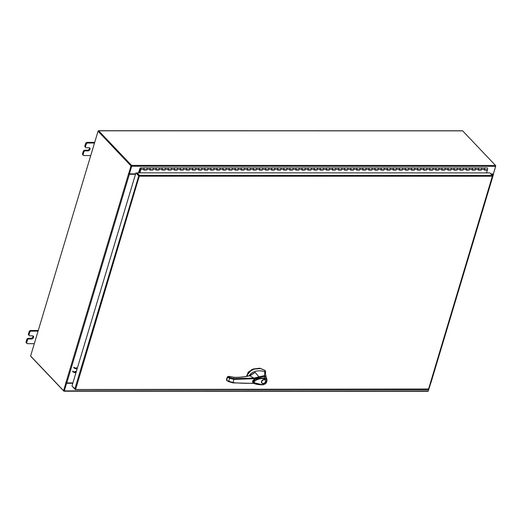 <?xml version="1.0" encoding="UTF-8"?>
<svg xmlns="http://www.w3.org/2000/svg" width="522" height="522" viewBox="0 0 522 522"><rect width="100%" height="100%" fill="white"/><g stroke="black" fill="none" stroke-linecap="round" stroke-linejoin="round"><path stroke-width="0.78" d="M143.831 169.807L146.806 170.028L147.041 169.245A0.9 0.483 -90 0 0 146.858 168.019A0.9 0.483 -90 0 0 146.623 167.908A0.9 0.483 90 0 1 146.982 168.214A0.9 0.483 90 0 1 147.054 169.18A0.9 0.483 90 0 1 146.623 169.702L143.863 169.702M143.576 169.702A0.9 0.483 -90 0 0 144.013 169.18A0.9 0.483 -90 0 0 143.941 168.214A0.9 0.483 -90 0 0 143.583 167.901A0.9 0.483 90 0 1 143.818 168.019A0.9 0.483 90 0 1 144 169.245L143.765 170.028L146.806 170.028M149.912 169.807L152.887 170.028L153.122 169.245A0.9 0.483 -90 0 0 152.939 168.019A0.9 0.483 -90 0 0 152.705 167.908A0.9 0.483 90 0 1 153.063 168.221A0.9 0.483 90 0 1 153.135 169.18A0.9 0.483 90 0 1 152.705 169.702L149.945 169.702L152.698 169.722M149.664 169.702A0.9 0.483 -90 0 0 150.095 169.18A0.9 0.483 -90 0 0 150.023 168.221A0.9 0.483 -90 0 0 149.664 167.908A0.9 0.483 90 0 1 149.899 168.019A0.9 0.483 90 0 1 150.082 169.245L149.847 170.028L152.887 170.028M159.145 168.221A0.9 0.483 90 0 1 159.217 169.18A0.9 0.483 90 0 1 158.786 169.702L156.026 169.702L158.969 170.028L159.203 169.245A0.9 0.483 -90 0 0 159.021 168.025A0.9 0.483 -90 0 0 158.786 167.908A0.9 0.483 90 0 1 159.145 168.221M155.745 169.702A0.9 0.483 -90 0 0 156.176 169.18A0.9 0.483 -90 0 0 156.104 168.221A0.9 0.483 -90 0 0 155.745 167.908A0.9 0.483 90 0 1 155.98 168.019A0.9 0.483 90 0 1 156.163 169.245L155.928 170.028L158.969 170.028M165.226 168.221A0.9 0.483 90 0 1 165.298 169.18A0.9 0.483 90 0 1 164.867 169.709L162.107 169.709L165.05 170.028L165.285 169.245A0.9 0.483 -90 0 0 165.102 168.025A0.9 0.483 -90 0 0 164.867 167.908A0.9 0.483 90 0 1 165.226 168.221M161.827 169.709A0.9 0.483 -90 0 0 162.257 169.18A0.9 0.483 -90 0 0 162.185 168.221A0.9 0.483 -90 0 0 161.827 167.908A0.9 0.483 90 0 1 162.061 168.025A0.9 0.483 90 0 1 162.244 169.245L162.009 170.028L165.05 170.028M171.307 168.221A0.9 0.483 90 0 1 171.379 169.18A0.9 0.483 90 0 1 170.948 169.709L168.188 169.709L171.131 170.035L171.366 169.245A0.9 0.483 -90 0 0 171.183 168.025A0.9 0.483 -90 0 0 170.948 167.908A0.9 0.483 90 0 1 171.307 168.221M167.908 169.709A0.9 0.483 -90 0 0 168.338 169.18A0.9 0.483 -90 0 0 168.267 168.221A0.9 0.483 -90 0 0 167.908 167.908A0.9 0.483 90 0 1 168.143 168.025A0.9 0.483 90 0 1 168.325 169.245L168.091 170.035L171.131 170.035M174.237 169.813L177.212 170.035L177.447 169.252A0.9 0.483 -90 0 0 177.265 168.025A0.9 0.483 -90 0 0 177.03 167.908A0.9 0.483 90 0 1 177.389 168.221A0.9 0.483 90 0 1 177.467 169.187A0.9 0.483 90 0 1 177.03 169.709L174.27 169.709M173.989 169.709A0.9 0.483 -90 0 0 174.42 169.187A0.9 0.483 -90 0 0 174.348 168.221A0.9 0.483 -90 0 0 173.989 167.908A0.9 0.483 90 0 1 174.224 168.025A0.9 0.483 90 0 1 174.407 169.252L174.172 170.035L177.212 170.035M183.476 168.228A0.9 0.483 90 0 1 183.548 169.187A0.9 0.483 90 0 1 183.111 169.709L180.351 169.709L183.294 170.035L183.529 169.252A0.9 0.483 -90 0 0 183.346 168.025A0.9 0.483 -90 0 0 183.111 167.914A0.9 0.483 90 0 1 183.476 168.228M180.07 169.709A0.9 0.483 -90 0 0 180.508 169.187A0.9 0.483 -90 0 0 180.429 168.221A0.9 0.483 -90 0 0 180.07 167.908A0.9 0.483 90 0 1 180.305 168.025A0.9 0.483 90 0 1 180.488 169.252L180.253 170.035L183.294 170.035M189.558 168.228A0.9 0.483 90 0 1 189.63 169.187A0.9 0.483 90 0 1 189.192 169.709L186.432 169.709L189.375 170.035L189.61 169.252A0.9 0.483 -90 0 0 189.427 168.025A0.9 0.483 -90 0 0 189.192 167.914A0.9 0.483 90 0 1 189.558 168.228M186.152 169.709A0.9 0.483 -90 0 0 186.589 169.187A0.9 0.483 -90 0 0 186.517 168.228A0.9 0.483 -90 0 0 186.152 167.914A0.9 0.483 90 0 1 186.387 168.025A0.9 0.483 90 0 1 186.569 169.252L186.334 170.035L189.375 170.035M192.481 169.813L195.456 170.035L195.691 169.252A0.9 0.483 -90 0 0 195.509 168.032A0.9 0.483 -90 0 0 195.274 167.914A0.9 0.483 90 0 1 195.639 168.228A0.9 0.483 90 0 1 195.711 169.187A0.9 0.483 90 0 1 195.274 169.709L192.501 169.754M192.233 169.709A0.9 0.483 -90 0 0 192.67 169.187A0.9 0.483 -90 0 0 192.598 168.228A0.9 0.483 -90 0 0 192.233 167.914A0.9 0.483 90 0 1 192.468 168.025A0.9 0.483 90 0 1 192.651 169.252L192.416 170.035L195.456 170.035M198.562 169.82L201.538 170.035L201.773 169.252A0.9 0.483 -90 0 0 201.59 168.032A0.9 0.483 -90 0 0 201.355 167.914A0.9 0.483 90 0 1 201.72 168.228A0.9 0.483 90 0 1 201.792 169.187A0.9 0.483 90 0 1 201.355 169.715L198.595 169.715M198.314 169.715A0.9 0.483 -90 0 0 198.751 169.187A0.9 0.483 -90 0 0 198.68 168.228A0.9 0.483 -90 0 0 198.314 167.914A0.9 0.483 90 0 1 198.549 168.032A0.9 0.483 90 0 1 198.732 169.252L198.497 170.035L201.538 170.035M204.644 169.82L207.619 170.042L207.854 169.258A0.9 0.483 -90 0 0 207.671 168.032A0.9 0.483 -90 0 0 207.436 167.914A0.9 0.483 90 0 1 207.802 168.228A0.9 0.483 90 0 1 207.873 169.193A0.9 0.483 90 0 1 207.436 169.715L204.676 169.715M204.396 169.715A0.9 0.483 -90 0 0 204.833 169.187A0.9 0.483 -90 0 0 204.761 168.228A0.9 0.483 -90 0 0 204.396 167.914A0.9 0.483 90 0 1 204.631 168.032A0.9 0.483 90 0 1 204.813 169.252L204.578 170.042L207.619 170.042M210.725 169.82L213.7 170.042L213.935 169.258A0.9 0.483 -90 0 0 213.752 168.032A0.9 0.483 -90 0 0 213.518 167.914A0.9 0.483 90 0 1 213.883 168.228A0.9 0.483 90 0 1 213.955 169.193A0.9 0.483 90 0 1 213.518 169.715L210.757 169.715M210.477 169.715A0.9 0.483 -90 0 0 210.914 169.193A0.9 0.483 -90 0 0 210.842 168.228A0.9 0.483 -90 0 0 210.477 167.914A0.9 0.483 90 0 1 210.712 168.032A0.9 0.483 90 0 1 210.895 169.258L210.66 170.042L213.7 170.042M216.806 169.82L219.782 170.042L220.016 169.258A0.9 0.483 -90 0 0 219.834 168.032A0.9 0.483 -90 0 0 219.599 167.921A0.9 0.483 90 0 1 219.964 168.234A0.9 0.483 90 0 1 220.036 169.193A0.9 0.483 90 0 1 219.599 169.715L216.839 169.715M216.558 169.715A0.9 0.483 -90 0 0 216.995 169.193A0.9 0.483 -90 0 0 216.924 168.234A0.9 0.483 -90 0 0 216.558 167.921A0.9 0.483 90 0 1 216.793 168.032A0.9 0.483 90 0 1 216.976 169.258L216.741 170.042L219.782 170.042M222.887 169.82L225.863 170.042L226.098 169.258A0.9 0.483 -90 0 0 225.915 168.032A0.9 0.483 -90 0 0 225.68 167.921A0.9 0.483 90 0 1 226.046 168.234A0.9 0.483 90 0 1 226.117 169.193A0.9 0.483 90 0 1 225.68 169.715L222.92 169.715M222.64 169.715A0.9 0.483 -90 0 0 223.077 169.193A0.9 0.483 -90 0 0 223.005 168.234A0.9 0.483 -90 0 0 222.64 167.921A0.9 0.483 90 0 1 222.874 168.032A0.9 0.483 90 0 1 223.057 169.258L222.822 170.042L225.863 170.042M228.969 169.826L231.944 170.042L232.179 169.258A0.9 0.483 -90 0 0 231.996 168.038A0.9 0.483 -90 0 0 231.761 167.921A0.9 0.483 90 0 1 232.127 168.234A0.9 0.483 90 0 1 232.199 169.193A0.9 0.483 90 0 1 231.761 169.722L229.001 169.715M228.721 169.715A0.9 0.483 -90 0 0 229.158 169.193A0.9 0.483 -90 0 0 229.086 168.234A0.9 0.483 -90 0 0 228.721 167.921A0.9 0.483 90 0 1 228.956 168.038A0.9 0.483 90 0 1 229.138 169.258L228.904 170.042L231.944 170.042M235.05 169.826L238.025 170.048L238.26 169.258A0.9 0.483 -90 0 0 238.078 168.038A0.9 0.483 -90 0 0 237.843 167.921A0.9 0.483 90 0 1 238.208 168.234A0.9 0.483 90 0 1 238.28 169.193A0.9 0.483 90 0 1 237.843 169.722L235.083 169.722M234.802 169.722A0.9 0.483 -90 0 0 235.239 169.193A0.9 0.483 -90 0 0 235.168 168.234A0.9 0.483 -90 0 0 234.802 167.921A0.9 0.483 90 0 1 235.037 168.038A0.9 0.483 90 0 1 235.22 169.258L234.985 170.042L238.025 170.048M241.131 169.826L244.107 170.048L244.342 169.265A0.9 0.483 -90 0 0 244.159 168.038A0.9 0.483 -90 0 0 243.924 167.921A0.9 0.483 90 0 1 244.289 168.234A0.9 0.483 90 0 1 244.361 169.2A0.9 0.483 90 0 1 243.924 169.722L241.164 169.722M240.883 169.722A0.9 0.483 -90 0 0 241.321 169.2A0.9 0.483 -90 0 0 241.249 168.234A0.9 0.483 -90 0 0 240.883 167.921A0.9 0.483 90 0 1 241.118 168.038A0.9 0.483 90 0 1 241.301 169.265L241.066 170.048L244.107 170.048M247.213 169.826L250.188 170.048L250.423 169.265A0.9 0.483 -90 0 0 250.24 168.038A0.9 0.483 -90 0 0 250.005 167.927A0.9 0.483 90 0 1 250.371 168.234A0.9 0.483 90 0 1 250.443 169.2A0.9 0.483 90 0 1 250.005 169.722L247.245 169.722M246.965 169.722A0.9 0.483 -90 0 0 247.402 169.2A0.9 0.483 -90 0 0 247.33 168.234A0.9 0.483 -90 0 0 246.965 167.921A0.9 0.483 90 0 1 247.2 168.038A0.9 0.483 90 0 1 247.382 169.265L247.147 170.048L250.188 170.048M253.294 169.826L256.269 170.048L256.504 169.265A0.9 0.483 -90 0 0 256.322 168.038A0.9 0.483 -90 0 0 256.087 167.927A0.9 0.483 90 0 1 256.452 168.241A0.9 0.483 90 0 1 256.524 169.2A0.9 0.483 90 0 1 256.087 169.722L253.327 169.722M253.046 169.722A0.9 0.483 -90 0 0 253.483 169.2A0.9 0.483 -90 0 0 253.411 168.241A0.9 0.483 -90 0 0 253.046 167.927A0.9 0.483 90 0 1 253.281 168.038A0.9 0.483 90 0 1 253.464 169.265L253.229 170.048L256.269 170.048M259.375 169.826L262.351 170.048L262.586 169.265A0.9 0.483 -90 0 0 262.403 168.045A0.9 0.483 -90 0 0 262.168 167.927A0.9 0.483 90 0 1 262.533 168.241A0.9 0.483 90 0 1 262.605 169.2A0.9 0.483 90 0 1 262.168 169.722L259.408 169.722M259.127 169.722A0.9 0.483 -90 0 0 259.565 169.2A0.9 0.483 -90 0 0 259.493 168.241A0.9 0.483 -90 0 0 259.127 167.927A0.9 0.483 90 0 1 259.362 168.038A0.9 0.483 90 0 1 259.545 169.265L259.31 170.048L262.351 170.048M265.457 169.833L268.432 170.048L268.667 169.265A0.9 0.483 -90 0 0 268.484 168.045A0.9 0.483 -90 0 0 268.249 167.927A0.9 0.483 90 0 1 268.615 168.241A0.9 0.483 90 0 1 268.686 169.2A0.9 0.483 90 0 1 268.249 169.728L265.489 169.728M265.209 169.728A0.9 0.483 -90 0 0 265.646 169.2A0.9 0.483 -90 0 0 265.574 168.241A0.9 0.483 -90 0 0 265.209 167.927A0.9 0.483 90 0 1 265.444 168.045A0.9 0.483 90 0 1 265.626 169.265L265.391 170.048L268.432 170.048M271.538 169.833L274.513 170.055L274.748 169.265A0.9 0.483 -90 0 0 274.565 168.045A0.9 0.483 -90 0 0 274.331 167.927A0.9 0.483 90 0 1 274.696 168.241A0.9 0.483 90 0 1 274.768 169.206A0.9 0.483 90 0 1 274.331 169.728L271.57 169.728M271.29 169.728A0.9 0.483 -90 0 0 271.727 169.2A0.9 0.483 -90 0 0 271.655 168.241A0.9 0.483 -90 0 0 271.29 167.927A0.9 0.483 90 0 1 271.525 168.045A0.9 0.483 90 0 1 271.708 169.265L271.473 170.055L274.513 170.055M277.619 169.833L280.595 170.055L280.829 169.272A0.9 0.483 -90 0 0 280.647 168.045A0.9 0.483 -90 0 0 280.412 167.927A0.9 0.483 90 0 1 280.777 168.241A0.9 0.483 90 0 1 280.849 169.206A0.9 0.483 90 0 1 280.412 169.728L277.652 169.728M277.371 169.728A0.9 0.483 -90 0 0 277.808 169.206A0.9 0.483 -90 0 0 277.737 168.241A0.9 0.483 -90 0 0 277.371 167.927A0.9 0.483 90 0 1 277.606 168.045A0.9 0.483 90 0 1 277.789 169.272L277.554 170.055L280.595 170.055M283.7 169.833L286.676 170.055L286.911 169.272A0.9 0.483 -90 0 0 286.728 168.045A0.9 0.483 -90 0 0 286.493 167.934A0.9 0.483 90 0 1 286.859 168.247A0.9 0.483 90 0 1 286.93 169.206A0.9 0.483 90 0 1 286.493 169.728L283.733 169.728M283.453 169.728A0.9 0.483 -90 0 0 283.89 169.206A0.9 0.483 -90 0 0 283.818 168.241A0.9 0.483 -90 0 0 283.453 167.927A0.9 0.483 90 0 1 283.687 168.045A0.9 0.483 90 0 1 283.87 169.272L283.635 170.055L286.676 170.055M289.782 169.833L292.757 170.055L292.992 169.272A0.9 0.483 -90 0 0 292.809 168.045A0.9 0.483 -90 0 0 292.574 167.934A0.9 0.483 90 0 1 292.94 168.247A0.9 0.483 90 0 1 293.012 169.206A0.9 0.483 90 0 1 292.574 169.728L289.814 169.728M289.534 169.728A0.9 0.483 -90 0 0 289.971 169.206A0.9 0.483 -90 0 0 289.899 168.247A0.9 0.483 -90 0 0 289.534 167.934A0.9 0.483 90 0 1 289.769 168.045A0.9 0.483 90 0 1 289.951 169.272L289.717 170.055L292.757 170.055M295.863 169.833L298.838 170.055L299.073 169.272A0.9 0.483 -90 0 0 298.891 168.051A0.9 0.483 -90 0 0 298.656 167.934A0.9 0.483 90 0 1 299.021 168.247A0.9 0.483 90 0 1 299.093 169.206A0.9 0.483 90 0 1 298.656 169.728L295.896 169.728M295.615 169.728A0.9 0.483 -90 0 0 296.052 169.206A0.9 0.483 -90 0 0 295.981 168.247A0.9 0.483 -90 0 0 295.615 167.934A0.9 0.483 90 0 1 295.85 168.051A0.9 0.483 90 0 1 296.033 169.272L295.798 170.055L298.838 170.055M305.102 168.247A0.9 0.483 90 0 1 305.174 169.206A0.9 0.483 90 0 1 304.737 169.735L301.977 169.735L304.92 170.055L305.155 169.272A0.9 0.483 -90 0 0 304.972 168.051A0.9 0.483 -90 0 0 304.737 167.934A0.9 0.483 90 0 1 305.102 168.247M301.696 169.735A0.9 0.483 -90 0 0 302.134 169.206A0.9 0.483 -90 0 0 302.062 168.247A0.9 0.483 -90 0 0 301.696 167.934A0.9 0.483 90 0 1 301.931 168.051A0.9 0.483 90 0 1 302.114 169.272L301.879 170.055L304.92 170.055M311.184 168.247A0.9 0.483 90 0 1 311.256 169.213A0.9 0.483 90 0 1 310.818 169.735L308.058 169.735L311.001 170.061L311.236 169.278A0.9 0.483 -90 0 0 311.053 168.051A0.9 0.483 -90 0 0 310.818 167.934A0.9 0.483 90 0 1 311.184 168.247M307.778 169.735A0.9 0.483 -90 0 0 308.215 169.206A0.9 0.483 -90 0 0 308.143 168.247A0.9 0.483 -90 0 0 307.778 167.934A0.9 0.483 90 0 1 308.013 168.051A0.9 0.483 90 0 1 308.195 169.272L307.96 170.061L311.001 170.061M314.113 169.839L317.082 170.061L317.317 169.278A0.9 0.483 -90 0 0 317.135 168.051A0.9 0.483 -90 0 0 316.9 167.934A0.9 0.483 90 0 1 317.265 168.247A0.9 0.483 90 0 1 317.337 169.213A0.9 0.483 90 0 1 316.9 169.735L314.14 169.735L316.9 169.754M313.859 169.735A0.9 0.483 -90 0 0 314.296 169.213A0.9 0.483 -90 0 0 314.224 168.247A0.9 0.483 -90 0 0 313.859 167.934A0.9 0.483 90 0 1 314.094 168.051A0.9 0.483 90 0 1 314.277 169.278L314.042 170.061L317.082 170.061M323.346 168.254A0.9 0.483 90 0 1 323.418 169.213A0.9 0.483 90 0 1 322.981 169.735L320.221 169.735L323.164 170.061L323.399 169.278A0.9 0.483 -90 0 0 323.216 168.051A0.9 0.483 -90 0 0 322.981 167.94A0.9 0.483 90 0 1 323.346 168.254M319.94 169.735A0.9 0.483 -90 0 0 320.377 169.213A0.9 0.483 -90 0 0 320.306 168.254A0.9 0.483 -90 0 0 319.94 167.94A0.9 0.483 90 0 1 320.175 168.051A0.9 0.483 90 0 1 320.358 169.278L320.123 170.061L323.164 170.061M326.276 169.839L329.245 170.061L329.486 169.278A0.9 0.483 -90 0 0 329.297 168.051A0.9 0.483 -90 0 0 329.062 167.94A0.9 0.483 90 0 1 329.428 168.254A0.9 0.483 90 0 1 329.499 169.213A0.9 0.483 90 0 1 329.062 169.735L326.302 169.735M326.022 169.735A0.9 0.483 -90 0 0 326.459 169.213A0.9 0.483 -90 0 0 326.387 168.254A0.9 0.483 -90 0 0 326.022 167.94A0.9 0.483 90 0 1 326.257 168.051A0.9 0.483 90 0 1 326.446 169.278L326.204 170.061L329.245 170.061M335.509 168.254A0.9 0.483 90 0 1 335.581 169.213A0.9 0.483 90 0 1 335.144 169.741L332.383 169.735L335.333 170.061L335.568 169.278A0.9 0.483 -90 0 0 335.378 168.058A0.9 0.483 -90 0 0 335.144 167.94A0.9 0.483 90 0 1 335.509 168.254M332.103 169.735A0.9 0.483 -90 0 0 332.54 169.213A0.9 0.483 -90 0 0 332.468 168.254A0.9 0.483 -90 0 0 332.103 167.94A0.9 0.483 90 0 1 332.338 168.058A0.9 0.483 90 0 1 332.527 169.278L332.286 170.061L335.333 170.061M341.59 168.254A0.9 0.483 90 0 1 341.662 169.213A0.9 0.483 90 0 1 341.225 169.741L338.465 169.741L341.414 170.068L341.649 169.278A0.9 0.483 -90 0 0 341.46 168.058A0.9 0.483 -90 0 0 341.225 167.94A0.9 0.483 90 0 1 341.59 168.254M338.184 169.741A0.9 0.483 -90 0 0 338.621 169.213A0.9 0.483 -90 0 0 338.55 168.254A0.9 0.483 -90 0 0 338.184 167.94A0.9 0.483 90 0 1 338.419 168.058A0.9 0.483 90 0 1 338.608 169.278L338.373 170.061L341.414 170.068M344.52 169.846L347.495 170.068L347.73 169.285A0.9 0.483 -90 0 0 347.548 168.058A0.9 0.483 -90 0 0 347.313 167.94A0.9 0.483 90 0 1 347.672 168.254A0.9 0.483 90 0 1 347.743 169.219A0.9 0.483 90 0 1 347.306 169.741L344.546 169.741L347.306 169.761M344.266 169.741A0.9 0.483 -90 0 0 344.703 169.219A0.9 0.483 -90 0 0 344.631 168.254A0.9 0.483 -90 0 0 344.266 167.94A0.9 0.483 90 0 1 344.507 168.058A0.9 0.483 90 0 1 344.69 169.285L344.455 170.068L347.495 170.068M353.753 168.26A0.9 0.483 90 0 1 353.825 169.219A0.9 0.483 90 0 1 353.387 169.741L350.634 169.741L353.577 170.068L353.812 169.285A0.9 0.483 -90 0 0 353.629 168.058A0.9 0.483 -90 0 0 353.394 167.947A0.9 0.483 90 0 1 353.753 168.26M350.347 169.741A0.9 0.483 -90 0 0 350.784 169.219A0.9 0.483 -90 0 0 350.712 168.254A0.9 0.483 -90 0 0 350.353 167.94A0.9 0.483 90 0 1 350.588 168.058A0.9 0.483 90 0 1 350.771 169.285L350.536 170.068L353.577 170.068M359.834 168.26A0.9 0.483 90 0 1 359.906 169.219A0.9 0.483 90 0 1 359.475 169.741L356.715 169.741L359.658 170.068L359.893 169.285A0.9 0.483 -90 0 0 359.71 168.058A0.9 0.483 -90 0 0 359.475 167.947A0.9 0.483 90 0 1 359.834 168.26M356.435 169.741A0.9 0.483 -90 0 0 356.865 169.219A0.9 0.483 -90 0 0 356.794 168.26A0.9 0.483 -90 0 0 356.435 167.947A0.9 0.483 90 0 1 356.67 168.058A0.9 0.483 90 0 1 356.852 169.285L356.617 170.068L359.658 170.068M365.915 168.26A0.9 0.483 90 0 1 365.987 169.219A0.9 0.483 90 0 1 365.557 169.741L362.797 169.741L365.739 170.068L365.974 169.285A0.9 0.483 -90 0 0 365.791 168.064A0.9 0.483 -90 0 0 365.557 167.947A0.9 0.483 90 0 1 365.915 168.26M362.516 169.741A0.9 0.483 -90 0 0 362.947 169.219A0.9 0.483 -90 0 0 362.875 168.26A0.9 0.483 -90 0 0 362.516 167.947A0.9 0.483 90 0 1 362.751 168.058A0.9 0.483 90 0 1 362.934 169.285L362.699 170.068L365.739 170.068M368.845 169.852L371.821 170.068L372.055 169.285A0.9 0.483 -90 0 0 371.873 168.064A0.9 0.483 -90 0 0 371.638 167.947A0.9 0.483 90 0 1 371.997 168.26A0.9 0.483 90 0 1 372.069 169.219A0.9 0.483 90 0 1 371.638 169.748L368.878 169.748M368.597 169.748A0.9 0.483 -90 0 0 369.028 169.219A0.9 0.483 -90 0 0 368.956 168.26A0.9 0.483 -90 0 0 368.597 167.947A0.9 0.483 90 0 1 368.832 168.064A0.9 0.483 90 0 1 369.015 169.285L368.78 170.068L371.821 170.068M374.926 169.852L377.902 170.074L378.137 169.285A0.9 0.483 -90 0 0 377.954 168.064A0.9 0.483 -90 0 0 377.719 167.947A0.9 0.483 90 0 1 378.078 168.26A0.9 0.483 90 0 1 378.15 169.226A0.9 0.483 90 0 1 377.719 169.748L374.959 169.748M374.679 169.748A0.9 0.483 -90 0 0 375.109 169.219A0.9 0.483 -90 0 0 375.037 168.26A0.9 0.483 -90 0 0 374.679 167.947A0.9 0.483 90 0 1 374.913 168.064A0.9 0.483 90 0 1 375.096 169.285L374.861 170.074L377.902 170.074M381.008 169.852L383.983 170.074L384.218 169.291A0.9 0.483 -90 0 0 384.035 168.064A0.9 0.483 -90 0 0 383.8 167.947A0.9 0.483 90 0 1 384.159 168.26A0.9 0.483 90 0 1 384.231 169.226A0.9 0.483 90 0 1 383.8 169.748L381.04 169.748M380.76 169.748A0.9 0.483 -90 0 0 381.19 169.226A0.9 0.483 -90 0 0 381.119 168.26A0.9 0.483 -90 0 0 380.76 167.947A0.9 0.483 90 0 1 380.995 168.064A0.9 0.483 90 0 1 381.177 169.291L380.943 170.074L383.983 170.074M387.089 169.852L390.064 170.074L390.299 169.291A0.9 0.483 -90 0 0 390.117 168.064A0.9 0.483 -90 0 0 389.882 167.953A0.9 0.483 90 0 1 390.241 168.267A0.9 0.483 90 0 1 390.319 169.226A0.9 0.483 90 0 1 389.882 169.748L387.122 169.748M386.841 169.748A0.9 0.483 -90 0 0 387.278 169.226A0.9 0.483 -90 0 0 387.2 168.26A0.9 0.483 -90 0 0 386.841 167.947A0.9 0.483 90 0 1 387.076 168.064A0.9 0.483 90 0 1 387.259 169.291L387.024 170.074L390.064 170.074M393.17 169.852L396.146 170.074L396.381 169.291A0.9 0.483 -90 0 0 396.198 168.064A0.9 0.483 -90 0 0 395.963 167.953A0.9 0.483 90 0 1 396.328 168.267A0.9 0.483 90 0 1 396.4 169.226A0.9 0.483 90 0 1 395.963 169.748L393.203 169.748M392.922 169.748A0.9 0.483 -90 0 0 393.36 169.226A0.9 0.483 -90 0 0 393.281 168.267A0.9 0.483 -90 0 0 392.922 167.953A0.9 0.483 90 0 1 393.157 168.064A0.9 0.483 90 0 1 393.34 169.291L393.105 170.074L396.146 170.074M399.252 169.852L402.227 170.074L402.462 169.291A0.9 0.483 -90 0 0 402.279 168.071A0.9 0.483 -90 0 0 402.044 167.953A0.9 0.483 90 0 1 402.41 168.267A0.9 0.483 90 0 1 402.482 169.226A0.9 0.483 90 0 1 402.044 169.748L399.284 169.748M399.004 169.748A0.9 0.483 -90 0 0 399.441 169.226A0.9 0.483 -90 0 0 399.369 168.267A0.9 0.483 -90 0 0 399.004 167.953A0.9 0.483 90 0 1 399.239 168.071A0.9 0.483 90 0 1 399.421 169.291L399.186 170.074L402.227 170.074M405.333 169.859L408.308 170.074L408.543 169.291A0.9 0.483 -90 0 0 408.361 168.071A0.9 0.483 -90 0 0 408.126 167.953A0.9 0.483 90 0 1 408.491 168.267A0.9 0.483 90 0 1 408.563 169.226A0.9 0.483 90 0 1 408.126 169.754L405.366 169.754M405.085 169.754A0.9 0.483 -90 0 0 405.522 169.226A0.9 0.483 -90 0 0 405.45 168.267A0.9 0.483 -90 0 0 405.085 167.953A0.9 0.483 90 0 1 405.32 168.071A0.9 0.483 90 0 1 405.503 169.291L405.268 170.074L408.308 170.074M411.414 169.859L414.39 170.081L414.625 169.298A0.9 0.483 -90 0 0 414.442 168.071A0.9 0.483 -90 0 0 414.207 167.953A0.9 0.483 90 0 1 414.572 168.267A0.9 0.483 90 0 1 414.644 169.232A0.9 0.483 90 0 1 414.207 169.754L411.447 169.754M411.166 169.754A0.9 0.483 -90 0 0 411.604 169.226A0.9 0.483 -90 0 0 411.532 168.267A0.9 0.483 -90 0 0 411.166 167.953A0.9 0.483 90 0 1 411.401 168.071A0.9 0.483 90 0 1 411.584 169.291L411.349 170.081L414.39 170.081M417.496 169.859L420.471 170.081L420.706 169.298A0.9 0.483 -90 0 0 420.523 168.071A0.9 0.483 -90 0 0 420.288 167.953A0.9 0.483 90 0 1 420.654 168.267A0.9 0.483 90 0 1 420.725 169.232A0.9 0.483 90 0 1 420.288 169.754L417.528 169.754M417.248 169.754A0.9 0.483 -90 0 0 417.685 169.232A0.9 0.483 -90 0 0 417.613 168.267A0.9 0.483 -90 0 0 417.248 167.953A0.9 0.483 90 0 1 417.483 168.071A0.9 0.483 90 0 1 417.665 169.298L417.43 170.081L420.471 170.081M423.577 169.859L426.552 170.081L426.787 169.298A0.9 0.483 -90 0 0 426.604 168.071A0.9 0.483 -90 0 0 426.37 167.96A0.9 0.483 90 0 1 426.735 168.273A0.9 0.483 90 0 1 426.807 169.232A0.9 0.483 90 0 1 426.37 169.754L423.61 169.754M423.329 169.754A0.9 0.483 -90 0 0 423.766 169.232A0.9 0.483 -90 0 0 423.694 168.273A0.9 0.483 -90 0 0 423.329 167.96A0.9 0.483 90 0 1 423.564 168.071A0.9 0.483 90 0 1 423.747 169.298L423.512 170.081L426.552 170.081M429.658 169.859L432.634 170.081L432.868 169.298A0.9 0.483 -90 0 0 432.686 168.071A0.9 0.483 -90 0 0 432.451 167.96A0.9 0.483 90 0 1 432.816 168.273A0.9 0.483 90 0 1 432.888 169.232A0.9 0.483 90 0 1 432.451 169.754L429.691 169.754M429.41 169.754A0.9 0.483 -90 0 0 429.847 169.232A0.9 0.483 -90 0 0 429.776 168.273A0.9 0.483 -90 0 0 429.41 167.96A0.9 0.483 90 0 1 429.645 168.071A0.9 0.483 90 0 1 429.828 169.298L429.593 170.081L432.634 170.081M435.739 169.865L438.715 170.081L438.95 169.298A0.9 0.483 -90 0 0 438.767 168.077A0.9 0.483 -90 0 0 438.532 167.96A0.9 0.483 90 0 1 438.898 168.273A0.9 0.483 90 0 1 438.969 169.232A0.9 0.483 90 0 1 438.532 169.761L435.772 169.754M435.492 169.754A0.9 0.483 -90 0 0 435.929 169.232A0.9 0.483 -90 0 0 435.857 168.273A0.9 0.483 -90 0 0 435.492 167.96A0.9 0.483 90 0 1 435.726 168.077A0.9 0.483 90 0 1 435.909 169.298L435.674 170.081L438.715 170.081M441.821 169.865L444.796 170.087L445.031 169.298A0.9 0.483 -90 0 0 444.848 168.077A0.9 0.483 -90 0 0 444.613 167.96A0.9 0.483 90 0 1 444.979 168.273A0.9 0.483 90 0 1 445.051 169.232A0.9 0.483 90 0 1 444.613 169.761L441.853 169.761M441.573 169.761A0.9 0.483 -90 0 0 442.01 169.232A0.9 0.483 -90 0 0 441.938 168.273A0.9 0.483 -90 0 0 441.573 167.96A0.9 0.483 90 0 1 441.808 168.077A0.9 0.483 90 0 1 441.99 169.298L441.756 170.081L444.796 170.087M447.902 169.865L450.877 170.087L451.112 169.304A0.9 0.483 -90 0 0 450.93 168.077A0.9 0.483 -90 0 0 450.695 167.96A0.9 0.483 90 0 1 451.06 168.273A0.9 0.483 90 0 1 451.132 169.239A0.9 0.483 90 0 1 450.695 169.761L447.935 169.761M447.654 169.761A0.9 0.483 -90 0 0 448.091 169.239A0.9 0.483 -90 0 0 448.02 168.273A0.9 0.483 -90 0 0 447.654 167.96A0.9 0.483 90 0 1 447.889 168.077A0.9 0.483 90 0 1 448.072 169.304L447.837 170.087L450.877 170.087M453.983 169.865L456.959 170.087L457.194 169.304A0.9 0.483 -90 0 0 457.011 168.077A0.9 0.483 -90 0 0 456.776 167.967A0.9 0.483 90 0 1 457.142 168.28A0.9 0.483 90 0 1 457.213 169.239A0.9 0.483 90 0 1 456.776 169.761L454.016 169.761M453.735 169.761A0.9 0.483 -90 0 0 454.173 169.239A0.9 0.483 -90 0 0 454.101 168.273A0.9 0.483 -90 0 0 453.735 167.96A0.9 0.483 90 0 1 453.97 168.077A0.9 0.483 90 0 1 454.153 169.304L453.918 170.087L456.959 170.087M460.065 169.865L463.04 170.087L463.275 169.304A0.9 0.483 -90 0 0 463.092 168.077A0.9 0.483 -90 0 0 462.857 167.967A0.9 0.483 90 0 1 463.223 168.28A0.9 0.483 90 0 1 463.295 169.239A0.9 0.483 90 0 1 462.857 169.761L460.097 169.761M459.817 169.761A0.9 0.483 -90 0 0 460.254 169.239A0.9 0.483 -90 0 0 460.182 168.28A0.9 0.483 -90 0 0 459.817 167.967A0.9 0.483 90 0 1 460.052 168.077A0.9 0.483 90 0 1 460.234 169.304L459.999 170.087L463.04 170.087M466.146 169.865L469.121 170.087L469.356 169.304A0.9 0.483 -90 0 0 469.174 168.084A0.9 0.483 -90 0 0 468.939 167.967A0.9 0.483 90 0 1 469.304 168.28A0.9 0.483 90 0 1 469.376 169.239A0.9 0.483 90 0 1 468.939 169.761L466.179 169.761M465.898 169.761A0.9 0.483 -90 0 0 466.335 169.239A0.9 0.483 -90 0 0 466.263 168.28A0.9 0.483 -90 0 0 465.898 167.967A0.9 0.483 90 0 1 466.133 168.077A0.9 0.483 90 0 1 466.316 169.304L466.081 170.087L469.121 170.087M475.385 168.28A0.9 0.483 90 0 1 475.457 169.239A0.9 0.483 90 0 1 475.02 169.767L472.26 169.767L475.203 170.087L475.438 169.304A0.9 0.483 -90 0 0 475.255 168.084A0.9 0.483 -90 0 0 475.02 167.967A0.9 0.483 90 0 1 475.385 168.28M471.979 169.767A0.9 0.483 -90 0 0 472.417 169.239A0.9 0.483 -90 0 0 472.345 168.28A0.9 0.483 -90 0 0 471.979 167.967A0.9 0.483 90 0 1 472.214 168.084A0.9 0.483 90 0 1 472.397 169.304L472.162 170.087L475.203 170.087M478.309 169.872L481.284 170.094L481.519 169.304A0.9 0.483 -90 0 0 481.336 168.084A0.9 0.483 -90 0 0 481.101 167.967A0.9 0.483 90 0 1 481.467 168.28A0.9 0.483 90 0 1 481.538 169.245A0.9 0.483 90 0 1 481.101 169.767L478.341 169.767L481.101 169.787M478.061 169.767A0.9 0.483 -90 0 0 478.498 169.239A0.9 0.483 -90 0 0 478.426 168.28A0.9 0.483 -90 0 0 478.061 167.967A0.9 0.483 90 0 1 478.296 168.084A0.9 0.483 90 0 1 478.478 169.304L478.243 170.094L481.284 170.094M484.409 169.813L487.183 169.767A0.9 0.483 -90 0 0 487.62 169.245A0.9 0.483 -90 0 0 487.548 168.28A0.9 0.483 -90 0 0 487.183 167.967L484.142 167.967A0.9 0.483 90 0 1 484.377 168.084A0.9 0.483 90 0 1 484.56 169.311L484.325 170.094L487.365 170.094L486.517 172.919M484.142 169.767A0.9 0.483 -90 0 0 484.579 169.245A0.9 0.483 -90 0 0 484.507 168.28A0.9 0.483 -90 0 0 484.142 167.967L140.542 167.901A0.9 0.483 -90 0 0 140.072 168.573A0.9 0.483 -90 0 0 140.301 169.585A0.9 0.483 -90 0 0 140.535 169.702L140.679 169.252M140.079 169.05L138.656 172.854M140.059 168.704L138.382 172.854M139.863 168.704L140.02 169.05M139.602 172.854L140.535 169.252M139.876 172.854L140.96 169.245A0.9 0.483 -90 0 0 140.777 168.019A0.9 0.483 -90 0 0 140.542 167.901M484.39 169.872L487.365 170.094M146.597 169.807L143.857 169.722M155.993 169.807L158.76 169.813M162.074 169.813L164.841 169.813M168.156 169.813L170.922 169.813M177.004 169.813L174.263 169.728M180.318 169.813L183.085 169.813M186.4 169.813L189.166 169.813M301.944 169.839L304.711 169.839M308.026 169.839L310.792 169.839M320.195 169.839L322.955 169.839M329.036 169.839L326.296 169.754M332.357 169.846L335.117 169.846M338.439 169.846L341.199 169.846M350.601 169.846L353.368 169.846M356.683 169.846L359.449 169.846M362.764 169.846L365.531 169.852M472.227 169.872L474.994 169.872M38.067 331.137L31.287 331.137A1.364 1.005 136.5 0 0 29.774 332.325L29.082 334.648A1.364 1.005 136.5 0 0 29.245 335.587A1.364 1.005 136.5 0 0 29.878 335.842L32.527 335.842A1.801 1.325 -43.5 0 1 33.356 336.168A1.801 1.325 -43.5 0 1 33.343 337.917A1.801 1.325 -43.5 0 1 31.581 338.974L28.938 338.974A1.364 1.005 136.5 0 0 27.425 340.168L26.726 342.484A1.364 1.005 136.5 0 0 26.896 343.424A1.364 1.005 136.5 0 0 27.529 343.678L34.302 343.678M27.425 340.168L26.798 339.502L26.1 341.825L26.726 342.484M29.774 332.325L29.147 331.666L28.449 333.982L29.082 334.648M38.263 330.478L30.661 330.472L31.287 331.137M29.147 331.666A1.364 1.005 -43.5 0 1 30.661 330.472M26.896 343.424L26.263 342.765A1.364 1.005 -43.5 0 1 26.1 341.825M26.798 339.502A1.364 1.005 -43.5 0 1 28.312 338.315L28.938 338.974M32.964 335.914A1.801 1.325 -43.5 0 1 32.527 337.506A1.801 1.325 -43.5 0 1 30.955 338.315L28.312 338.315M29.245 335.587L28.619 334.928A1.364 1.005 -43.5 0 1 28.449 333.982M94.502 143.028L87.722 143.028A1.364 1.005 136.5 0 0 86.215 144.216L85.517 146.538A1.364 1.005 136.5 0 0 85.68 147.478A1.364 1.005 136.5 0 0 86.313 147.733L88.962 147.733A1.801 1.325 -43.5 0 1 89.791 148.059A1.801 1.325 -43.5 0 1 89.777 149.807A1.801 1.325 -43.5 0 1 88.022 150.865L85.373 150.865A1.364 1.005 136.5 0 0 83.859 152.059L83.168 154.375A1.364 1.005 136.5 0 0 83.331 155.315A1.364 1.005 136.5 0 0 83.964 155.569L90.737 155.569M83.859 152.059L83.233 151.393L82.535 153.716L83.168 154.375M86.215 144.216L85.582 143.557L84.884 145.879L85.517 146.538M94.697 142.369L87.096 142.362L87.722 143.028M85.582 143.557A1.364 1.005 -43.5 0 1 87.096 142.362M83.331 155.315L82.698 154.656A1.364 1.005 -43.5 0 1 82.535 153.716M83.233 151.393A1.364 1.005 -43.5 0 1 84.747 150.205L85.373 150.865M89.399 147.804A1.801 1.325 -43.5 0 1 88.962 149.396A1.801 1.325 -43.5 0 1 87.389 150.205L84.747 150.205M85.68 147.478L85.053 146.819A1.364 1.005 -43.5 0 1 84.884 145.879M250.938 375.064L255.134 372.349L258.899 376.851L264.569 375.638L264.778 372.245L265.372 373.719L265.607 371.723A12.743 9.396 -43.5 0 1 265.502 372.832L265.404 373.53M265.607 371.723L265.176 370.568L260.289 368.539L253.842 369.171L248.661 372.173L247.004 376.251M246.795 376.29L248.178 372.134L253.327 368.969L259.904 368.251L265.006 370.385M264.778 372.245C264.745 371.057 254.84 368.786 249.81 374.822L249.431 375.638M264.961 370.339L264.843 372.343M249.692 375.553L249.888 374.9M252.844 381.921L252.968 380.806C257.105 377.726 260.961 376.199 264.543 376.225L255.265 378.711M252.641 381.269L252.929 382.189A84.942 35.176 -163.3 0 1 252.929 382.189M264.543 376.225L265.378 376.355M261.548 381.471A2.297 1.69 -43.5 0 1 263.179 379.677A2.297 1.69 -43.5 0 1 265.156 379.892A2.297 1.69 -43.5 0 1 265.189 379.925M261.444 381.615C263.767 378.711 265.222 378.711 265.802 381.615C263.479 384.512 262.024 384.512 261.444 381.615M262.957 383.546A2.297 1.69 -43.5 0 1 261.894 383.128A2.297 1.69 -43.5 0 1 261.613 381.543A2.297 1.69 -43.5 0 1 264.158 379.54A2.297 1.69 -43.5 0 1 265.222 379.964A2.297 1.69 -43.5 0 1 265.502 381.543A2.297 1.69 -43.5 0 1 262.957 383.546M261.861 383.089A2.297 1.69 -43.5 0 1 261.829 383.057A2.297 1.69 -43.5 0 1 261.515 381.602M263.062 383.494A2.153 1.586 -43.5 0 1 261.803 381.615A2.153 1.586 -43.5 0 1 264.184 379.735A2.153 1.586 -43.5 0 1 265.444 381.615A2.153 1.586 -43.5 0 1 263.062 383.494M228.969 376.636L228.166 376.453L227.638 377.243L229.426 378.196L234.052 379.39L255.545 378.659L253.131 382.489L253.072 380.799L255.101 379.155L259.147 377.497L264.406 376.421M262.997 384.577C258.905 385.034 255.793 384.075 253.646 381.686C257.131 379.168 260.837 378.15 264.771 378.652L266.39 379.442C267.147 380.897 266.709 382.345 265.091 383.781L262.592 384.799L253.177 382.541L257.881 378.561L264.667 377.882L264.719 376.323L265.737 377.073M264.771 378.652L264.667 377.882L266.618 378.894L266.2 377.093L264.582 376.271L258.638 377.576L253.15 380.603C252.7 381.615 252.687 382.234 253.118 382.463L253.177 382.541C253.653 383.846 256.844 384.623 262.742 384.864L265.169 383.957C266.507 382.985 267.101 381.517 266.951 379.566L265.15 383.892M266.39 379.442L266.618 378.894L266.944 379.566L266.298 377.38M259.467 368.206L251.872 369.459L246.71 375.546M249.81 374.822L250.645 375.69M264.569 375.631L264.758 376.14M264.569 375.625L266.037 376.564L265.359 373.237M266.037 376.564L265.868 375.82M250.971 374.998L251.336 375.031M259.147 377.223L258.899 376.851L253.842 378.124L249.653 375.709L255.134 372.349L252.596 374.124M265.907 377.001L266.044 376.564M228.121 376.649L227.638 377.243L228.166 376.453L229.83 377.556L233.993 378.62L253.842 378.124L254.038 378.887M249.653 375.709L249.105 375.938L249.653 375.709C245.314 376.949 240.166 377.51 234.202 377.38L229.373 376.421M255.545 378.659L256.602 378.104M254.207 383.102L252.27 383.37M233.993 378.62L233.093 382.587C237.242 383.194 249.607 383.533 252.759 383.148M229.83 377.556L228.623 381.575L233.093 382.587L226.926 380.623M252.974 382.261L252.622 381.471L252.974 380.486M253.718 379.748L255.512 378.678C251.199 381.399 252.778 381.66 253.013 382.3M227.749 376.734L226.672 379.089M226.868 379.67L227.638 377.243M72.401 386.391L75.207 389.51L428.706 389.021L428.001 389.582L428.464 389.34L492.429 175.966M75.299 389.21L71.99 385.96L135.909 172.906L138.754 175.901L139.583 176.201L139.465 175.346L139.322 175.81L136.953 173.324L137.097 172.854L489.884 172.919L492.253 175.412L492.39 176.266L492.403 175.738M74.835 388.955L138.754 175.901L139.335 175.94L75.657 389.268M492.253 175.412L139.465 175.346L137.097 172.854M139.211 175.901L135.909 172.906M72.793 383.292L66.581 383.292L64.297 390.893A0.633 0.339 -90 0 1 64.004 391.213L427.988 391.285A0.633 0.339 90 0 1 427.818 391.2M427.988 391.285A0.633 0.339 90 0 0 428.281 390.965L430.533 383.357M72.871 383.031L66.327 383.024L64.004 390.678M490.85 173.937L493.388 173.937L495.672 166.329A0.633 0.339 90 0 0 495.541 165.474L462.662 130.865A0.633 0.339 90 0 0 462.499 130.787L98.514 130.715A0.633 0.339 -90 0 0 98.221 131.035L98.169 131.218M98.514 130.715A0.633 0.339 -90 0 1 98.684 130.8L131.564 165.402A0.633 0.339 -90 0 1 131.688 166.264L129.41 173.865L135.622 173.865M131.44 165.996L129.41 173.865M64.004 391.213A0.633 0.339 -90 0 1 63.841 391.135L30.961 356.526A0.633 0.339 -90 0 1 30.818 356.239M98.541 131.263L131.42 165.872M128.66 173.761L131.009 165.918L131.466 165.918L129.11 173.761L128.419 173.819L129.371 174.257L135.505 174.257M128.843 173.761L135.583 173.996M72.91 382.9L66.777 382.9L65.792 382.437L66.32 382.809M131.009 165.918L98.045 131.218L30.602 356.011L63.567 390.71L64.023 390.71L66.379 382.867M63.567 390.71L65.922 382.867M131.466 165.918L98.045 131.218M491.222 174.328L493.192 174.328L493.355 173.937M490.974 174.061L492.964 174.061M493.421 173.826L495.711 165.989M430.794 382.939L428.334 390.782M75.305 371.364L76.264 371.723M76.16 372.062L74.946 371.514M76.316 367.984L77.315 368.212M75.925 372.845A2.695 1.116 -163.3 0 1 72.597 371.527M72.734 371.057A2.695 1.116 16.7 0 0 76.068 372.375M76.101 367.664L77.139 368.232M73.889 367.214A2.695 1.116 16.7 0 0 77.223 368.532M77.08 368.995A2.695 1.116 -163.3 0 1 73.746 367.684M139.446 169.382L140.535 169.722M198.588 169.735L201.355 169.735L198.582 169.754M204.67 169.735L207.436 169.735L204.663 169.761M213.511 169.761L210.744 169.761L213.518 169.735M216.832 169.735L219.599 169.735L216.826 169.761M222.914 169.735L225.68 169.735L222.907 169.761M228.995 169.741L231.761 169.741L228.988 169.761M235.076 169.741L237.843 169.741M241.157 169.741L243.924 169.741M247.239 169.741L250.005 169.741M253.32 169.741L256.087 169.741M259.401 169.741L262.168 169.741M265.483 169.748L268.249 169.748M271.564 169.748L274.331 169.748M277.645 169.748L280.412 169.748M283.727 169.748L286.493 169.748M289.808 169.748L292.574 169.748M295.889 169.748L298.656 169.754M368.871 169.767L371.638 169.767L368.865 169.787M377.706 169.794L374.946 169.794L377.719 169.767M381.034 169.767L383.8 169.767L381.027 169.794M387.115 169.767L389.882 169.767L387.109 169.794M395.95 169.794L393.19 169.794L395.963 169.767M399.278 169.767L402.044 169.774L399.271 169.794M408.119 169.8L405.353 169.794L408.126 169.774M411.44 169.774L414.207 169.774M417.522 169.774L420.288 169.774M423.603 169.774L426.37 169.774M429.684 169.774L432.451 169.774M435.766 169.78L438.532 169.78M441.847 169.78L444.613 169.78M447.928 169.78L450.695 169.78M454.009 169.78L456.776 169.78M460.091 169.78L462.857 169.78M466.172 169.78L468.939 169.78M139.589 169.748L140.529 169.748M143.844 169.748L146.61 169.748M149.931 169.748L152.692 169.748M156.013 169.748L158.773 169.748M162.094 169.748L164.854 169.748M168.175 169.754L170.935 169.754M174.257 169.754L177.017 169.754M180.338 169.754L183.098 169.754M186.419 169.754L189.186 169.754M235.07 169.767L237.836 169.767M241.151 169.767L243.918 169.767M247.232 169.767L249.999 169.767M253.314 169.767L256.08 169.767M259.395 169.767L262.161 169.767M265.476 169.767L268.243 169.767M271.557 169.774L274.324 169.774M277.639 169.774L280.405 169.774M283.72 169.774L286.487 169.774M289.801 169.774L292.568 169.774M295.883 169.774L298.649 169.774M301.964 169.774L304.731 169.78M308.045 169.78L310.812 169.78M314.127 169.78L316.893 169.78M320.208 169.78L322.974 169.78M326.289 169.78L329.056 169.78M332.37 169.78L335.137 169.78M338.452 169.787L341.218 169.787M344.533 169.787L347.3 169.787M350.614 169.787L353.381 169.787M356.696 169.787L359.462 169.787M362.783 169.787L365.544 169.787M411.434 169.8L414.2 169.8M417.515 169.8L420.282 169.8M423.596 169.8L426.363 169.8M429.678 169.8L432.444 169.8M435.759 169.8L438.526 169.8M441.84 169.807L444.607 169.807M447.922 169.807L450.688 169.807M454.003 169.807L456.77 169.807M460.084 169.807L462.851 169.807M466.166 169.807L468.932 169.807M472.247 169.807L475.013 169.813M478.328 169.813L481.095 169.813M144 169.245L140.96 169.245M150.082 169.245L147.041 169.245M156.163 169.245L153.122 169.245M162.244 169.245L159.203 169.245M168.325 169.245L165.285 169.245M174.407 169.252L171.366 169.245M180.488 169.252L177.447 169.252M186.569 169.252L183.529 169.252M192.651 169.252L189.61 169.252M198.732 169.252L195.691 169.252M204.813 169.252L201.773 169.252M210.895 169.258L207.854 169.258M216.976 169.258L213.935 169.258M223.057 169.258L220.016 169.258M229.138 169.258L226.098 169.258M235.22 169.258L232.179 169.258M241.301 169.265L238.26 169.258M247.382 169.265L244.342 169.265M253.464 169.265L250.423 169.265M259.545 169.265L256.504 169.265M265.626 169.265L262.586 169.265M271.708 169.265L268.667 169.265M277.789 169.272L274.748 169.265M283.87 169.272L280.829 169.272M289.951 169.272L286.911 169.272M296.033 169.272L292.992 169.272M302.114 169.272L299.073 169.272M308.195 169.272L305.155 169.272M314.277 169.278L311.236 169.278M320.358 169.278L317.317 169.278M326.446 169.278L323.399 169.278M332.527 169.278L329.486 169.278M338.608 169.278L335.568 169.278M344.69 169.285L341.649 169.278M350.771 169.285L347.73 169.285M356.852 169.285L353.812 169.285M362.934 169.285L359.893 169.285M369.015 169.285L365.974 169.285M375.096 169.285L372.055 169.285M381.177 169.291L378.137 169.285M387.259 169.291L384.218 169.291M393.34 169.291L390.299 169.291M399.421 169.291L396.381 169.291M405.503 169.291L402.462 169.291M411.584 169.291L408.543 169.291M417.665 169.298L414.625 169.298M423.747 169.298L420.706 169.298M429.828 169.298L426.787 169.298M435.909 169.298L432.868 169.298M441.99 169.298L438.95 169.298M448.072 169.304L445.031 169.298M454.153 169.304L451.112 169.304M460.234 169.304L457.194 169.304M466.316 169.304L463.275 169.304M472.397 169.304L469.356 169.304M478.478 169.304L475.438 169.304M484.56 169.311L481.519 169.304M31.581 338.974L30.955 338.315M88.022 150.865L87.389 150.205M233.849 377.595L234.202 377.38L233.849 377.595M233.093 382.587L232.74 382.809M228.519 381.23L228.623 381.575M226.541 380.075L226.861 380.571L226.541 380.075M492.39 176.266L139.583 176.201M428.281 390.965L64.297 390.893M131.688 166.264L495.672 166.329M131.564 165.402L495.541 165.474M98.684 130.8L462.662 130.865M129.371 174.257L66.777 382.9M65.948 382.587L128.542 173.95M66.079 382.691L65.752 382.691M128.875 173.819L128.419 173.819M492.677 176.038L493.192 174.328M265.222 379.964L265.156 379.892C263.793 379.135 262.599 379.69 261.581 381.556L261.894 383.128M254.227 383.402L232.845 382.874L228.525 381.589L226.613 380.466L226.45 379.833L227.344 376.845L229.223 376.349L234.084 377.308C239.996 377.432 245.086 376.884 249.359 375.657L252.609 374.117M428.164 389.66L75.37 389.595M492.696 176.149L428.777 389.203M430.911 382.841L493.505 174.198"/></g></svg>
